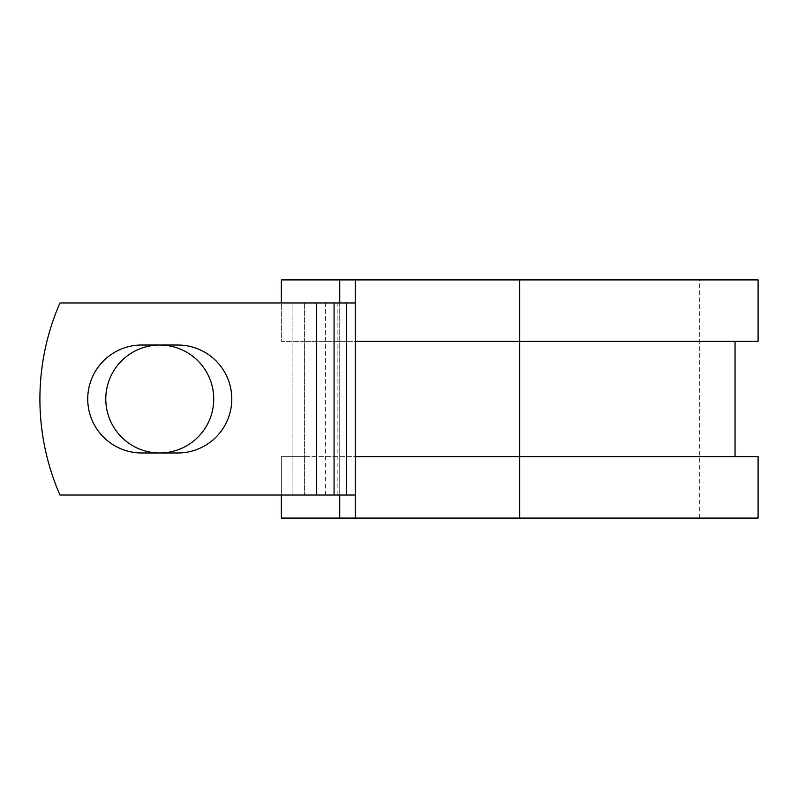 <?xml version="1.0" encoding="UTF-8"?>
<svg xmlns="http://www.w3.org/2000/svg" width="798" height="798" viewBox="0 0 798 798"><rect width="100%" height="100%" fill="white"/><g stroke="black" fill="none" stroke-linecap="round" stroke-linejoin="round"><path stroke-width="0.6" stroke-dasharray="3.99 2.99" d="M87.73 399A53.975 53.975 0 0 0 141.705 452.975L177.814 452.975A53.975 53.975 0 0 0 231.789 399A53.975 53.975 0 0 0 177.814 345.025L141.705 345.025A53.975 53.975 0 0 0 87.73 399M105.785 399A53.975 53.975 0 0 1 159.76 345.025A53.975 53.975 0 0 1 213.734 399A53.975 53.975 0 0 1 159.76 452.975A53.975 53.975 0 0 1 105.785 399M355.27 495.039L355.27 302.961L316.696 302.961L316.696 495.039L355.27 495.039L355.27 456.626L735.048 456.626L304.397 456.626L304.397 495.039L304.397 302.961L292.108 302.961L292.108 495.039L292.108 302.961L59.95 302.961A240.108 240.108 0 0 0 59.95 495.039L316.696 495.039L316.696 302.961L59.95 302.961A240.108 240.108 0 0 0 59.95 495.039L316.696 495.039L59.95 495.039A240.108 240.108 0 0 1 59.95 302.961L316.696 302.961L304.397 302.961L304.397 341.374L281.345 341.374L281.345 279.908L758.1 279.908M758.1 518.092L281.345 518.092L281.345 456.626L304.397 456.626L304.397 341.374L735.048 341.374L355.27 341.374L355.27 302.961M281.345 495.039L281.345 456.626L758.1 456.626M339.739 279.908L339.739 518.092M339.739 302.961L339.739 495.039M758.1 341.374L281.345 341.374L281.345 302.961M519.727 518.092L699.706 518.092L355.27 518.092L519.727 518.092L519.727 279.908L699.706 279.908L355.27 279.908L355.27 518.092M519.727 279.908L355.27 279.908M316.696 495.039L316.696 302.961M325.385 495.039L325.385 302.961M337.883 495.039L337.883 302.961M699.706 518.092L699.706 279.908"/><path stroke-width="1.2" d="M87.73 399A53.975 53.975 0 0 0 141.705 452.975L177.814 452.975A53.975 53.975 0 0 0 231.789 399A53.975 53.975 0 0 0 177.814 345.025L141.705 345.025A53.975 53.975 0 0 0 87.73 399M105.785 399A53.975 53.975 0 0 1 159.76 345.025A53.975 53.975 0 0 1 213.734 399A53.975 53.975 0 0 1 159.76 452.975A53.975 53.975 0 0 1 105.785 399M316.696 302.961L59.95 302.961A240.108 240.108 0 0 0 59.95 495.039L316.696 495.039L316.696 302.961L355.27 302.961M355.27 495.039L316.696 495.039M339.739 495.039L339.739 518.092L281.345 518.092L281.345 495.039M519.727 518.092L355.27 518.092L355.27 456.626L758.1 456.626L758.1 518.092L519.727 518.092L519.727 279.908L339.739 279.908L339.739 302.961M281.345 302.961L281.345 279.908L339.739 279.908M355.27 518.092L339.739 518.092M355.27 456.626L355.27 341.374L758.1 341.374L758.1 279.908L519.727 279.908M355.27 341.374L355.27 279.908M346.571 495.039L346.571 302.961M334.073 495.039L334.073 302.961M735.048 456.626L735.048 341.374"/></g></svg>
